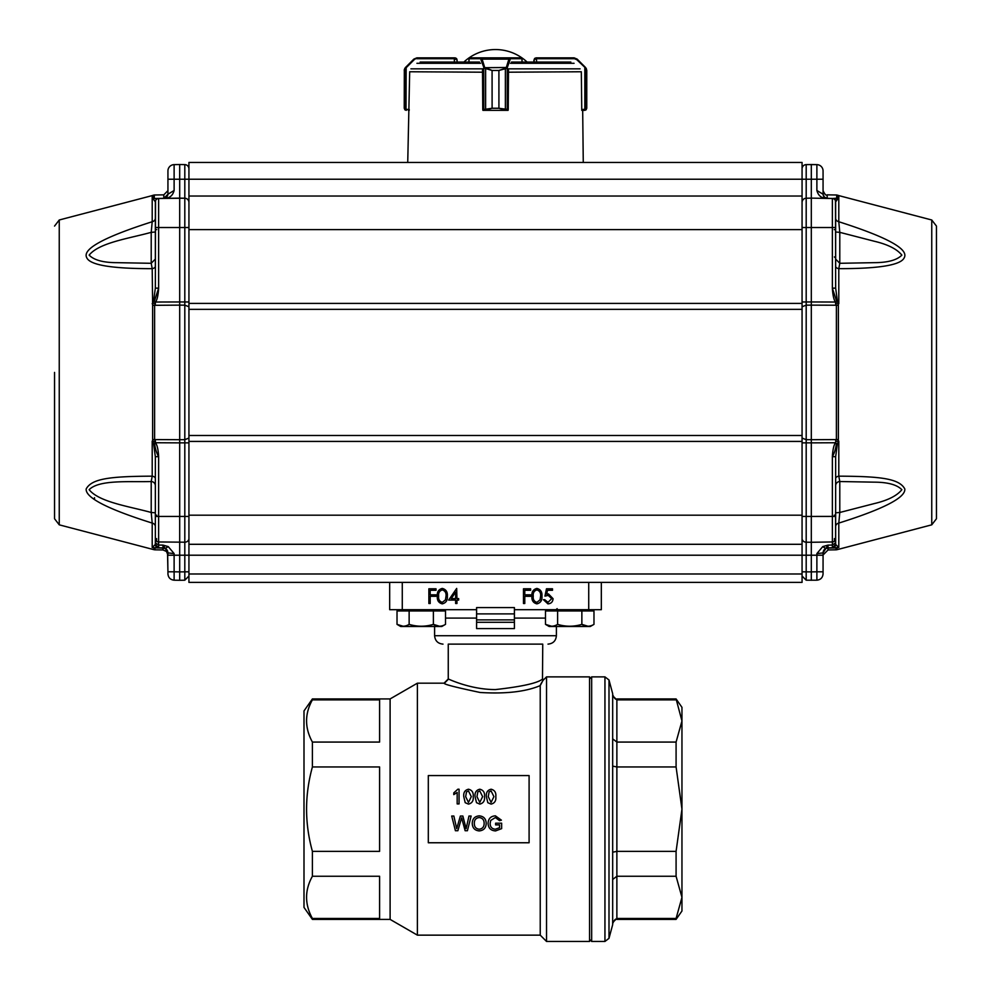 <?xml version="1.0" encoding="UTF-8"?>
<svg xmlns="http://www.w3.org/2000/svg" width="991" height="991" viewBox="0 0 991 991"><rect width="100%" height="100%" fill="white"/><g stroke="black" fill="none" stroke-linecap="round" stroke-linejoin="round"><path stroke-width="1.49" d="M546.462 588.79L552.495 588.79L552.495 590.302L547.49 590.302L546.698 594.166L548.432 593.882L553.052 598.688C552.829 601.896 551.12 603.618 547.924 603.866L543.44 599.716L544.765 599.716L548.011 602.355L551.739 598.626L548.196 595.38L544.951 596.136L546.462 588.79M540.615 596.136C540.95 592.903 539.723 590.822 536.911 589.918C534.075 590.809 532.861 592.878 533.269 596.136C532.861 599.394 534.075 601.463 536.911 602.355L540.058 599.84L540.615 596.136M531.944 596.148C531.51 591.974 533.158 589.397 536.862 588.419C540.615 589.372 542.3 591.949 541.941 596.148C542.3 600.335 540.615 602.912 536.862 603.866C533.158 602.887 531.523 600.311 531.944 596.148M523.471 603.494L523.471 588.79L530.631 588.79L530.631 590.302L524.784 590.302L524.784 594.823L530.631 594.823L530.631 596.322L524.784 596.322L524.784 603.494L523.471 603.494M455.637 592.209L451.252 598.589L455.637 598.589L455.637 592.209M456.678 588.419L456.95 598.589L458.647 598.589L458.647 600.1L456.95 600.1L456.95 603.494L455.637 603.494L455.637 600.1L448.663 600.1L456.678 588.419M446.024 596.136C446.359 592.903 445.12 590.822 442.308 589.918C439.471 590.809 438.257 592.878 438.666 596.136C438.257 599.394 439.471 601.463 442.308 602.355L445.467 599.84L446.024 596.136M437.353 596.148C436.92 591.974 438.555 589.397 442.271 588.419C446.012 589.372 447.709 591.949 447.337 596.148C447.709 600.335 446.012 602.912 442.271 603.866C438.567 602.887 436.932 600.311 437.353 596.148M428.868 603.494L428.868 588.79L436.028 588.79L436.028 590.302L430.193 590.302L430.193 594.823L436.028 594.823L436.028 596.322L430.193 596.322L430.193 603.494L428.868 603.494M499.575 824.884L495.624 824.884L495.624 823.187L501.644 823.187L501.644 828.625L495.574 830.916C490.855 830.644 488.365 828.154 488.08 823.447C488.278 818.69 490.718 816.15 495.413 815.841L501.409 820.164L499.514 820.647L495.376 817.538L490.706 820.437L490.149 823.372C490.149 826.952 491.895 828.897 495.401 829.219L499.575 827.671L499.575 824.884M484.128 823.385C484.153 819.953 482.53 817.996 479.248 817.538C475.816 817.996 474.181 820.015 474.33 823.595C474.355 826.94 475.99 828.81 479.21 829.219C482.518 828.786 484.153 826.841 484.128 823.385M472.249 823.571C472.323 818.876 474.652 816.299 479.235 815.841C483.719 816.299 486.048 818.814 486.197 823.397C486.036 827.968 483.707 830.47 479.223 830.916C474.825 830.483 472.509 828.042 472.249 823.571M457.867 830.731L455.414 830.731L451.71 816.027L453.853 816.027L456.702 828.662L460.369 816.027L462.859 816.027L466.129 828.674L468.978 816.027L471.121 816.027L467.418 830.731L465.138 830.731L461.608 817.798L457.867 830.731M461.038 819.73L461.608 817.798L462.066 819.495M491.078 790.905L489.12 791.92L488.266 796.653L491.09 802.4L493.927 796.653L491.078 790.905M486.383 796.665C485.924 792.577 487.498 790.087 491.09 789.22C494.682 790.1 496.256 792.577 495.81 796.665C496.256 800.753 494.695 803.23 491.09 804.097L487.807 802.685L486.383 796.665M479.768 790.905L477.811 791.92L476.968 796.653L479.793 802.4L482.617 796.653L479.768 790.905M475.073 796.665C474.627 792.577 476.188 790.087 479.793 789.22C483.385 790.1 484.958 792.577 484.5 796.665C484.958 800.753 483.385 803.23 479.793 804.097L476.51 802.685L475.073 796.665M468.458 790.905L466.501 791.92L465.659 796.653L468.483 802.4L471.307 796.653L468.458 790.905M463.776 796.665C463.317 792.577 464.89 790.087 468.483 789.22C472.075 790.1 473.648 792.577 473.19 796.665C473.648 800.753 472.075 803.23 468.483 804.097L465.2 802.685L463.776 796.665M459.056 789.22L459.056 803.912L457.173 803.912L457.173 792.466L453.779 794.621L453.779 792.887L457.842 789.22L459.056 789.22M428.31 842.759L428.31 775.569L529.095 775.569L529.095 842.759L428.31 842.759M476.597 607.582L514.403 607.582L514.403 628.579L476.597 628.579L476.597 607.582M402.272 582.386L402.272 609.688L389.674 609.688L389.674 582.386M601.326 582.386L601.326 609.688L588.728 609.688L588.728 582.386M450.286 679.838L448.254 678.984L444.055 683.183L444.885 683.493M540.752 684.137L542.994 680.408L540.231 685.599C525.75 691.743 505.732 694.034 480.177 692.486C455.637 687.308 443.683 684.236 444.34 683.282L448.514 679.095C444.848 677.175 468.371 689.662 495.5 689.575C521.861 686.614 537.531 683.121 542.486 679.095L542.746 644.125L448.254 644.125L448.254 678.984M514.403 609.688L588.728 609.688M542.746 644.125L448.254 644.125M312.4 851.368L379.59 851.368L379.59 766.96L312.4 766.96C304.633 795.092 304.633 823.236 312.4 851.368L312.4 876.255C304.633 890.215 304.633 904.288 312.4 918.459L312.4 919.4L312.4 918.459L379.59 918.459L379.59 876.255L312.4 876.255M312.4 742.073L379.59 742.073L379.59 699.869L312.4 699.869C304.633 713.83 304.633 727.889 312.4 742.073L312.4 766.96M546.524 941.45L589.571 941.45L589.571 676.878L546.524 676.878L546.524 941.45L540.231 935.145L540.231 685.599M390.107 698.928L390.107 919.4L312.4 919.4L304.002 907.409L304.002 710.919L312.4 698.928L312.4 699.869L312.4 698.928L390.107 698.928L417.384 683.183L417.384 935.145L540.231 935.145M402.272 609.688L476.597 609.688M540.231 685.537L540.603 684.434M612.673 766.13L616.873 766.96L616.873 851.368L676.085 851.368L676.085 876.255L616.873 876.255L616.873 918.459L676.085 918.459L681.957 897.363L676.085 876.255M676.085 851.368L681.957 809.164L681.957 911.002L676.085 919.4L676.085 918.459L676.085 919.4L616.873 919.4L616.873 918.459L616.873 919.4C615.845 918.335 614.445 919.735 612.673 923.6M612.673 694.728C614.445 698.593 615.845 699.993 616.873 698.928L616.873 699.869L616.873 698.928L676.085 698.928L681.957 707.326L681.957 720.965L676.085 698.928L676.085 699.869L616.873 699.869L612.673 695.818M616.873 699.869L616.873 742.073L676.085 742.073L676.085 766.96L616.873 766.96L616.873 742.073L612.673 738.852M676.085 742.073L681.957 720.965L681.957 809.164L676.085 766.96M612.673 879.475L616.873 876.255L616.873 851.368L612.673 852.198M612.673 922.51L616.873 918.459M608.994 938.341L608.994 679.987L612.673 693.675L612.673 924.653L608.994 938.341L604.944 941.45L604.944 676.878L591.664 676.878L591.664 941.45L604.944 941.45M476.597 613.887L514.403 613.887M476.597 619.895L514.403 619.895M476.597 622.286L514.403 622.286M168.235 546.598L162.982 545.112L165.311 548.481L168.235 546.598L174.131 553.585L167.937 552.904L165.311 548.481A5.042 5.042 0 0 0 162.982 547.862L162.982 545.112L158.634 545.05L158.634 541.953L184.809 542.201L184.809 571.807L188.934 571.807L179.693 571.894L179.693 580.292L184.809 580.206L188.934 576.006L184.809 580.206L184.809 571.807L184.834 577.741M537.494 196.032L802.066 196.032L802.066 441.416L188.934 441.416L188.934 576.006M167.615 551.145L167.937 571.795L174.119 571.795L174.119 580.193C170.365 579.76 168.297 577.666 167.937 573.888L167.937 571.795L167.937 573.888M179.693 580.292L174.119 580.193M174.119 164.63L179.693 164.531L174.119 164.63A6.305 6.305 0 0 0 167.937 170.935A6.305 6.305 0 0 1 174.119 164.63L174.119 179.235L179.693 179.235L179.693 198.126L163.812 198.411L167.937 194.211L167.937 190.644L167.937 193.902A4.199 4.125 -0 0 1 163.812 198.027L163.812 194.843L167.937 190.644M188.934 168.817A4.199 4.199 0 0 0 184.809 164.617L179.693 164.531L179.693 179.235L184.809 179.235L184.809 198.225A4.199 4.199 0 0 1 188.922 202.139M174.119 553.585L174.119 571.795L179.693 571.894L179.693 555.208L167.937 555.208M835.463 227.521L832.366 227.521L832.366 288.146L835.661 288.146L835.463 200.727A3.357 3.357 0 0 0 832.366 198.497L836.701 198.2L836.701 195.004L827.188 194.843L827.188 198.027A4.199 4.125 -0 0 1 823.063 193.902C823.063 189.578 823.063 189.578 823.063 193.902L823.063 179.235L811.307 179.235L811.307 164.531L816.881 164.63A6.305 6.305 0 0 1 823.063 170.935L823.063 179.235L823.063 170.935A6.305 6.305 0 0 0 816.881 164.63L806.191 164.617L806.191 179.235L811.307 179.235L811.307 198.126L806.191 198.225L806.191 179.235L802.066 179.235L802.066 196.032L188.934 196.032L188.934 179.235L802.066 179.235L802.066 162.437L188.934 162.437L188.934 179.235L184.809 179.235L184.809 164.617L179.693 164.531M188.934 516.422L179.693 516.422L179.693 555.208L802.066 555.208L802.066 582.386L188.934 582.386L188.934 573.987L802.066 573.987M167.937 170.935L167.937 179.235L167.937 170.935M156.442 546.921A3.357 3.357 0 0 0 158.634 547.788L156.318 546.809L158.634 547.788L154.311 547.713L156.194 547.75L154.943 547.949L154.943 549.819L162.982 549.968L162.982 547.862L158.634 547.788L165.311 548.481L158.634 547.788A3.357 3.357 45.3 0 1 155.339 544.431L155.339 541.755A1.264 1.177 180 0 1 155.451 541.259M188.934 227.521L184.809 227.521L184.809 198.225A4.199 4.199 0 0 1 188.934 202.424M174.119 571.795L167.937 571.795L167.479 550.798M165.794 548.779A5.042 5.042 0 0 1 167.504 550.86A5.042 5.042 0 0 0 162.982 547.862L165.212 548.432M165.336 548.494L166.315 549.2M164.494 198.398L158.634 198.497A3.357 3.357 0 0 0 155.537 200.702A3.357 3.357 0 0 0 155.537 200.727L155.339 288.146L158.634 288.146C158.213 295.157 157.185 299.778 155.562 302.032L179.693 301.958L179.693 198.126L184.809 198.225L164.407 198.398M166.686 197.197L163.812 198.411A4.199 4.199 0 0 0 166.959 196.899A4.199 4.199 0 0 1 163.812 198.411C169.238 198.51 172.682 195.871 174.119 190.483C172.682 195.871 169.25 198.51 163.812 198.411L167.937 194.211L167.937 179.235L167.937 193.914M167.937 179.235L174.119 179.235L174.119 190.483L167.937 194.211L166.785 197.098M155.562 516.422L179.693 516.422L179.693 442.866L155.488 442.742C157.21 445.058 158.263 449.703 158.634 456.678L155.339 456.678L155.339 526.853M188.934 441.751L188.934 442.853L184.809 442.853L184.809 439.67L188.934 438.084L188.934 306.739L184.809 305.154L184.809 227.521L155.537 227.521M154.943 549.819L153.952 549.683L153.952 547.812L162.982 548.085A5.042 4.992 180 0 1 167.937 553.077L167.937 555.01L166.463 551.442L162.982 549.968M155.339 205.546L155.339 201.854L152.924 198.51L179.693 198.126M155.562 302.032L154.608 305.228L154.608 439.595L155.339 442.395L152.998 441.144L152.626 439.496A8.399 3.184 0 0 0 154.608 439.595L179.693 439.694L179.693 442.866L184.809 442.853L184.809 542.201A4.199 3.691 180 0 0 188.934 538.509M188.934 303.073L188.934 301.97L179.693 301.958L179.693 305.129L152.626 305.327L152.205 268.66C111.723 268.697 89.908 265.043 86.75 257.697C82.03 249.137 103.844 237.146 152.205 221.736A4.199 3.58 180 0 0 155.339 218.28L155.339 232.005L151.214 232.34C129.524 238.385 99.211 242.572 89.14 255.121C94.009 260.1 103.2 262.615 116.715 262.665L151.214 263.296L155.339 259.097L155.339 218.28A4.199 3.58 0 0 1 155.339 218.404M155.451 201L155.537 200.727A3.357 3.357 0 0 0 155.339 201.854A1.264 1.226 0 0 0 155.364 202.114M155.339 485.664L155.339 485.739A4.199 4.199 -0 0 0 151.214 481.527C129.524 482.208 99.211 479.409 89.14 489.703C99.211 502.239 129.524 506.438 151.214 512.483L155.339 512.818M155.339 542.783L158.634 545.05L158.634 547.788L155.339 544.431L156.281 546.772L155.339 544.431L152.205 547.552L152.205 523.087A4.199 3.58 180 0 1 155.339 526.543L155.339 537.593M155.339 478.542A4.199 2.465 180 0 0 152.205 476.163L151.214 481.527L151.214 512.483L152.205 523.087C107.35 508.978 85.35 497.606 86.18 488.959C91.791 478.554 110.236 476.361 152.205 476.163L152.205 441.057L153.63 443.881L154.559 443.349C155.228 448.737 156.59 453.184 158.634 456.678L158.634 541.953A3.357 2.948 0 0 1 155.575 540.095L155.537 539.401M155.339 440.71L155.488 442.742M152.205 441.057L152.998 441.144M153.952 547.812L155.438 547.738M155.339 288.146L153.63 300.942L154.336 301.338L158.634 288.146L158.634 198.497L155.228 198.559M155.339 204.666L155.339 214.279M153.63 300.942L152.205 303.766M152.998 303.68L155.339 302.428L155.339 304.113M154.014 547.701L152.205 547.552M155.339 516.559L155.339 543.749M153.63 443.881L155.339 456.678M155.166 545.335L155.339 544.431L156.739 547.156M152.924 198.51L152.924 195.326L152.205 195.599L152.205 221.736L151.214 232.34L151.214 263.296L152.205 268.66A4.199 2.465 0 0 0 155.339 266.282L155.339 259.097M155.339 214.564L155.339 225.143M179.693 439.694L179.693 305.129L184.809 305.154L184.809 439.67L179.693 439.694M54.542 372.405L54.542 518.739L54.542 372.405M672.158 196.032L654.803 196.032L672.158 196.032M336.197 196.032L453.506 196.032M802.066 309.341L188.934 309.341L188.934 303.407L802.066 303.407M188.934 441.416L188.934 435.483L802.066 435.483M802.066 196.032L318.842 196.032M188.934 196.032L188.934 303.407M188.934 309.341L188.934 435.483M802.066 441.416L802.066 555.208L806.191 555.208L806.191 442.853L811.307 442.866L811.307 516.422L802.066 516.422M823.063 561.29L823.063 573.888L823.063 552.904L816.881 553.585L822.765 546.598L828.018 545.112L828.018 547.862L832.39 547.788L829.455 547.837M834.558 546.921A3.357 3.357 0 0 1 832.366 547.788L832.366 545.05L828.018 545.112L823.063 552.904L823.063 555.01L823.063 553.077A5.042 4.992 180 0 1 828.018 548.085L836.231 547.726M822.765 546.598L825.689 548.481A5.042 5.042 0 0 1 828.018 547.862L832.366 547.788A3.357 3.357 0 0 0 835.661 544.431L835.686 544.728M806.166 577.741L806.191 571.807L806.191 580.206L802.066 576.006L806.191 580.206L816.881 580.193L816.881 571.795L811.307 571.894L811.307 580.292M802.066 538.509A4.199 3.691 180 0 0 806.191 542.201L811.307 542.275L811.307 571.894L802.066 571.807L802.066 576.006M835.661 516.311L835.661 526.543A4.199 3.58 180 0 1 838.795 523.087L839.786 512.483L874.285 503.577C887.812 500.393 896.991 495.76 901.86 489.703C896.991 484.723 887.8 482.208 874.285 482.159L839.786 481.527L838.795 476.163C880.764 476.361 899.209 478.554 904.82 488.959C905.65 497.606 883.65 508.978 838.795 523.087L838.795 547.552L834.806 547.75L838.795 547.552L835.661 544.431L832.366 547.788L835.661 544.431L834.261 547.156M835.661 259.097L839.786 263.296L839.786 232.34L835.661 232.005L835.661 266.282A4.199 2.465 180 0 0 838.795 268.66L839.786 263.296L874.285 262.665C887.8 262.615 896.991 260.1 901.86 255.121C896.991 249.063 887.8 244.43 874.285 241.247L839.786 232.34L838.795 221.736A4.199 3.58 0 0 1 835.661 218.28A4.199 3.58 -0 0 0 835.747 219.011M835.698 547.726L834.806 547.75M936.458 372.405L936.458 518.739L936.458 226.084L931.751 219.99L838.795 195.599L838.795 221.736C887.156 237.146 908.97 249.137 904.25 257.697C901.092 265.043 879.277 268.697 838.795 268.66L838.795 303.766L837.37 300.942L835.661 288.146M835.661 525.057L835.661 456.678L832.366 456.678C832.787 449.641 833.815 444.996 835.475 442.754L835.661 441.713M823.224 551.665A5.042 5.042 0 0 1 823.422 551.046A5.042 5.042 0 0 0 823.224 551.665L823.496 550.872M825.193 548.791A5.042 5.042 0 0 0 823.719 550.414A5.042 5.042 0 0 1 828.018 547.862L826.358 548.172M835.661 224.833L835.661 226.27M835.661 259.555L835.661 261.327M835.661 456.678L837.37 443.881L838.795 441.057L838.795 476.163A4.199 2.465 0 0 0 835.661 478.542L835.661 485.726A4.199 4.199 180 0 1 839.786 481.527L839.786 512.483L835.661 512.818L835.661 522.059M835.661 485.701L835.661 514.131M835.661 527.794L835.661 519.656M835.661 525.8L835.661 541.743C835.661 544.406 835.661 544.406 835.661 541.755L835.661 508.544L835.524 516.41L811.307 516.422L811.307 542.275L832.366 541.953L832.366 456.678C834.422 453.135 835.785 448.688 836.441 443.349L837.37 443.881M823.063 573.888C822.703 577.666 820.635 579.76 816.881 580.193L816.918 577.728M835.661 214.787L835.661 215.58M802.066 303.073L802.066 301.97L806.191 301.97L806.191 227.521L832.366 227.521L832.366 198.497L837.556 199.166L838.076 198.51L835.661 201.854A3.357 3.357 0 0 0 835.648 201.507M823.063 179.235L823.063 194.211C823.583 197.048 824.958 198.448 827.188 198.411A4.199 4.199 0 0 1 824.5 197.37A4.199 4.199 0 0 0 827.188 198.411L825.899 198.175M824.487 197.358A4.199 4.199 0 0 1 823.521 196.119A4.199 4.199 0 0 0 824.487 197.358L824.487 197.358M823.063 193.902L823.063 194.211A4.199 4.199 0 0 0 823.1 194.756M835.661 257.648L835.661 201.854A1.264 1.226 180 0 1 835.636 202.114M836.243 303.296L835.661 302.428L838.002 303.68L838.374 305.327L836.392 305.228L835.661 303.11M835.661 304.113L835.438 302.032C833.815 299.778 832.787 295.157 832.366 288.146L836.664 301.338L837.37 300.942M835.463 539.401L835.425 540.095A3.357 2.948 180 0 1 832.366 541.953L832.366 545.05L835.661 542.783L835.524 516.41M835.661 542.783L835.661 544.431L832.366 547.788L836.714 547.713M835.661 440.71L836.392 439.595L838.374 439.496L838.002 441.144L838.795 441.057M836.243 441.528L838.002 441.144M835.661 236.279L835.463 200.727A3.357 3.357 0 0 0 835.463 200.727L835.425 200.603M835.463 200.727L835.661 201.854L835.463 200.727M824.19 197.073L823.063 194.211L816.881 190.483C818.318 195.871 821.762 198.51 827.188 198.411L838.076 198.51L838.076 195.326L838.795 195.599M828.018 198.423L826.593 198.398M838.795 303.766L838.002 303.68M835.438 302.032L811.307 301.958L811.307 305.129L806.191 305.154L802.066 306.739L802.066 438.084L806.191 439.67L806.191 301.97L811.307 301.958L811.307 198.126L826.506 198.398M802.066 441.751L802.066 442.853L806.191 442.853L806.191 439.67L811.307 439.694L811.307 442.866L835.475 442.754M832.366 198.497L826.296 198.299M802.066 168.817A4.199 4.199 0 0 1 806.191 164.617L811.307 164.531M802.066 227.521L806.191 227.521L806.191 198.225L811.307 198.126M811.307 439.694L811.307 305.129L836.392 305.228L836.392 439.595L811.307 439.694M806.191 198.225A4.199 4.199 0 0 0 802.066 202.424M581.754 109.518L586.3 109.245L586.771 108.254L585.978 109.902L581.767 110.36L582.683 110.36L583.265 162.437L407.735 162.437L409.679 72.207M581.321 72.207L581.767 110.36L584.579 110.36L584.826 109.518L584.826 67.71L585.545 67.499L586.771 70.46L586.3 68.738L576.799 59.683L577.146 59.101L574.173 57.862L536.391 57.862L574.173 57.862L577.146 59.101L585.173 67.115L577.146 59.101M508.098 110.36L508.098 110.026A0.842 0.805 -90 0 1 507.429 110.36L506.401 110.36L508.098 110.36L508.098 109.518M482.506 70.126L482.766 109.518L483.757 109.518A0.842 0.805 90 0 0 484.562 110.36L482.902 110.026A0.842 0.805 90 0 0 483.571 110.36L506.401 110.36L498.894 108.254L508.234 109.518L508.494 70.126M482.902 109.518L482.902 110.36M576.799 59.683L574.421 58.704L536.02 58.704L533.926 59.968L533.926 62.061L527.113 62.061A46.193 46.193 0 0 0 463.887 62.061L457.074 62.061L457.074 59.968L457.074 62.061M570.828 62.061L511.455 62.061M534.545 58.481L536.02 57.862L534.545 58.481L533.926 62.061L536.639 62.061L536.391 57.862M479.545 62.061L420.172 62.061M484.079 68.094L484.748 67.499L492.106 70.46L484.079 68.094L480.585 58.704L469.028 58.754M521.972 58.766L521.972 62.061M483.819 109.518L492.081 108.254L484.599 110.36A0.842 0.78 90 0 1 483.819 109.518L483.757 67.71L506.252 67.499L506.921 68.094L505.46 68.738L498.919 70.46L505.373 68.305L506.438 67.115L506.921 68.094M468.941 62.061L468.941 58.704A0.842 0.842 89.9 0 1 469.784 57.862L521.216 57.862A0.842 0.842 -89.9 0 1 522.059 58.704L522.059 62.061M469.784 57.862L521.216 57.862M480.585 58.704A0.842 0.805 -90 0 1 481.391 57.862L482.109 59.101L508.891 59.101L509.609 57.862A0.842 0.805 90 0 1 510.415 58.704L507.243 67.71L507.243 109.518A0.842 0.805 -90 0 1 506.438 110.36M485.627 68.305L485.627 109.902M481.304 59.683L482.109 59.101L484.562 67.115M506.401 110.36A0.842 0.78 -90 0 0 507.181 109.518M505.373 109.902L505.373 68.305M506.438 67.115L508.891 59.101L509.696 59.683M584.987 109.518L584.678 110.36L585.991 109.902L586.771 108.254L586.771 70.46M585.446 68.094L586.177 68.305A0.842 0.818 -30.9 0 1 586.3 68.738L586.3 109.245A0.842 0.83 51.5 0 1 585.978 109.902L586.771 108.254M574.421 58.704L574.173 57.862M454.98 58.704L454.609 57.862L456.455 58.481L457.074 59.968L454.361 58.704L454.361 62.061M404.7 68.738L405.554 68.094L404.229 70.46L405.455 67.499L413.854 59.101L416.827 57.862L454.609 57.862L416.827 57.862L413.854 59.101L404.824 68.305A0.842 0.818 30.9 0 0 404.7 68.738L404.7 109.245L409.246 109.518M404.229 108.254L404.7 109.245A0.842 0.83 -51.5 0 0 405.022 109.902L406.322 110.36L404.229 108.254L404.328 69.531M409.233 110.36L408.317 110.36M413.854 59.101L414.201 59.683L406.174 67.71L406.013 109.518M457.074 59.968L456.678 58.742M456.455 58.481L455.29 57.887M416.827 57.862L414.201 59.683M439.447 626.238L433.389 624.367C425.3 626.82 417.211 626.82 409.134 624.367C405.108 626.832 401.07 626.832 397.019 624.367L397.019 610.952L445.504 610.952L445.504 624.367C441.478 626.832 437.44 626.832 433.389 624.367L433.389 610.952M442.259 610.952L442.259 609.688L400.265 609.688L400.265 610.952L397.019 610.952M409.134 624.367L409.134 610.952M445.504 624.367L441.837 626.485L400.686 626.485L397.019 624.367L403.077 626.238M587.923 626.238L581.866 624.367C573.777 626.82 565.688 626.82 557.611 624.367C553.585 626.832 549.547 626.832 545.496 624.367L545.496 610.952L593.981 610.952L593.981 624.367C589.955 626.832 585.916 626.832 581.866 624.367L581.866 610.952M557.611 624.367L557.611 610.952M593.981 624.367L590.314 626.485L549.163 626.485L545.496 624.367L551.553 626.238M590.735 610.952L590.735 609.688L590.735 610.952L593.981 610.952M545.496 618.087L514.403 618.087M542.808 680.693L542.486 679.095M476.597 618.087L445.504 618.087M434.603 626.485L434.603 635.727L556.397 635.727C555.901 640.83 553.102 643.63 547.998 644.125M94.504 497.705L94.504 499.464M155.587 515.196L156.751 515.196L155.587 515.196M155.587 229.627L156.751 229.627L155.587 229.627M154.299 198.2L154.299 195.004L163.812 194.843M156.59 541.309L156.59 538.609M152.626 439.496L152.626 305.327M153.952 549.683L59.249 524.834L59.249 219.99L152.205 195.599M802.066 229.627L188.934 229.627M802.066 515.196L188.934 515.196M188.934 544.294L802.066 544.294M837.048 547.812L837.048 549.683L836.057 549.819L836.057 547.949L828.018 548.085L828.018 549.968L823.063 555.01M838.076 198.51L836.701 198.2M816.881 553.585L816.881 571.795L823.063 571.795M823.063 555.208L806.191 555.208L806.191 571.807M835.549 541.259L835.661 486.643M834.249 515.196L835.413 515.196L834.249 515.196M834.249 229.627L835.413 229.627L834.249 229.627M816.881 190.483L816.881 164.63M838.374 439.496L838.374 305.327M837.048 549.683L931.751 524.834L931.751 219.99M834.41 538.609L834.41 541.309M574.062 63.3L510.464 63.3M480.536 63.3L416.938 63.3M482.902 68.837L410.918 68.837M580.082 68.837L508.098 68.837M581.321 71.761L508.272 72.207M482.728 72.207L409.679 71.761M469.833 57.862A0.842 0.805 -90 0 0 469.028 58.704L469.028 62.061M492.081 70.46L492.106 108.254L492.081 70.46L498.894 70.46L498.919 108.254L498.919 70.46M521.167 57.862A0.842 0.805 90 0 1 521.972 58.704L510.415 58.704M492.081 108.254L498.919 108.254M536.02 58.704L536.02 57.862M454.609 57.862L454.361 58.704L416.579 58.704M444.055 683.183L417.384 683.183M542.746 678.984L543.006 680.408L546.524 676.878M390.107 919.4L417.384 935.145M556.397 626.485L556.397 635.727M434.603 635.727C435.099 640.83 437.898 643.63 443.002 644.125M608.994 679.987L604.944 676.878M589.571 939.344L591.664 941.45M589.571 678.984L591.664 676.878M167.169 550.228L166.661 549.559M166.265 549.15L164.642 548.172M155.339 205.447L155.537 200.727M188.934 438.084L188.934 439.236M188.934 305.587L188.934 306.739M156.219 547.75L158.647 547.788L155.339 544.431M155.339 485.516L155.339 483.075M155.339 482.394L155.339 480.412M158.634 547.788L156.727 547.156M152.924 195.326L154.299 195.004M156.615 198.534L155.897 198.547M155.339 222.343L155.339 218.974M155.339 516.162L155.339 519.495M59.249 219.99L54.542 226.084M59.249 524.834L54.542 518.739M836.057 549.819L828.018 549.968M835.512 516.162L835.661 525.428M836.701 195.004L838.076 195.326M827.188 194.843C826.197 195.884 824.822 194.484 823.063 190.644M835.661 480.4L835.661 485.516M835.661 521.873L835.661 525.453M823.063 557.995L823.063 554.972M834.41 256.929L835.661 258.18M835.103 198.547L834.385 198.534M825.503 198.014L824.5 197.37M824.425 197.308L823.063 194.211M802.066 306.739L802.066 305.587M802.066 439.236L802.066 438.084M931.751 524.834L936.458 518.739M835.661 543.749L835.661 541.755M507.429 110.36A0.842 0.842 0 0 0 508.098 110.026M482.902 110.026A0.842 0.842 0 0 0 483.571 110.36M548.741 609.688L548.741 610.952M557.14 608.635L556.087 609.688"/></g></svg>

